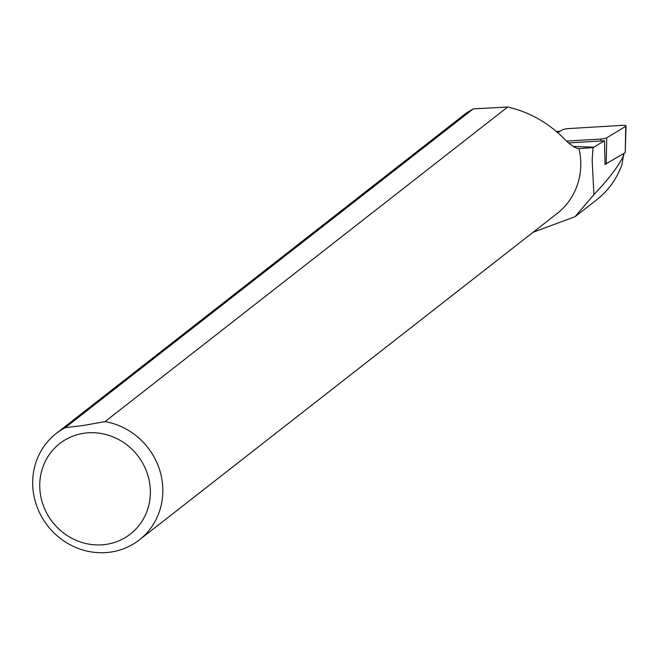 <?xml version="1.0" encoding="UTF-8"?>
<svg xmlns="http://www.w3.org/2000/svg" width="659" height="659" viewBox="0 0 659 659"><rect width="100%" height="100%" fill="white"/><g stroke="black" fill="none" stroke-linecap="round" stroke-linejoin="round"><path stroke-width="0.99" d="M84.228 425.343L105.02 421.62A67.523 63.552 52 0 1 160.112 471.539A67.523 63.552 52 0 1 139.321 539.91A67.523 63.552 52 0 1 47.679 525.833A67.523 63.552 52 0 1 56.188 433.498A67.523 63.552 52 0 1 65.233 427.658L84.228 425.343M83.759 433.284A57.391 54.013 52 0 1 147.608 509.465A57.391 54.013 52 0 1 53.807 523.691A57.391 54.013 52 0 1 83.759 433.284M56.188 433.498L466.745 112.738L473.253 108.883L65.233 427.658M105.02 421.62L507.71 107.005C528.444 111.75 546.838 121.89 562.91 137.434C569.862 144.749 575.225 148.464 578.997 148.572A67.523 63.552 52 0 1 557.275 213.376L139.321 539.91M578.997 148.572L593.059 147.624L592.169 159.915L593.883 194.652L575.085 216.663L533.082 232.273M507.71 107.005L473.253 108.883M593.059 147.624L604.492 140.754L568.676 142.912M560.068 131.273L556.451 131.487M593.883 194.652C608.644 179.166 618.595 166.076 623.735 155.376L623.982 153.399M623.768 153.522L622.055 164.297C617.005 178.556 608.619 190.336 596.897 199.619L575.085 216.671M605.077 164.429L604.492 140.754M625.251 152.353L626.05 125.976A5.404 1.021 174.3 0 0 621.659 125.383L568.503 128.596A5.404 1.021 -5.7 0 0 562.481 129.815L557.786 132.648M566.674 141.092L600.695 139.041A5.404 1.021 -5.7 0 0 606.708 137.822L625.704 126.363L625.243 152.633L604.962 164.453M593.784 147.212L573.141 146.389M600.695 139.041L600.934 140.968M606.708 137.822L606.247 164.091"/></g></svg>
